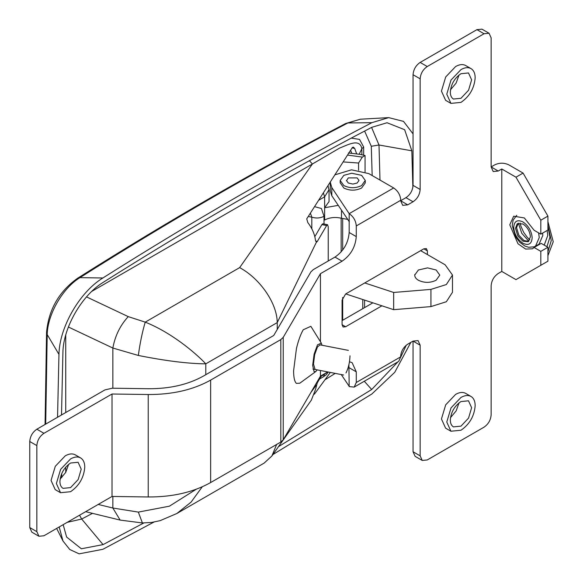 <?xml version="1.0" encoding="UTF-8"?>
<svg xmlns="http://www.w3.org/2000/svg" width="583" height="583" viewBox="0 0 583 583"><rect width="100%" height="100%" fill="white"/><g stroke="black" fill="none" stroke-linecap="round" stroke-linejoin="round"><path stroke-width="0.87" d="M547.918 221.627L553.245 241.726L547.918 255.675M547.918 225.483L551.27 240.582L547.918 251.82M547.918 226.503L549.951 237.113L546.941 246.689M522.936 223.974C527.462 227.1 529.947 231.407 530.392 236.887L528.205 241.712L522.936 241.187L517.806 235.867L515.489 228.281L517.245 223.741L522.936 223.974M528.715 241.355L524 240.575L518.87 235.248L516.553 227.669L518.309 223.129M351.673 173.238L361.591 175.337L365.271 180.46L361.591 185.583C355.681 188.389 349.764 188.389 343.846 185.576L340.173 180.46L343.846 175.337L351.673 173.238M365.271 180.46L365.271 182.916L361.591 188.039C355.681 190.845 349.764 190.845 343.846 188.039L340.18 182.727M346.47 180.759L348.284 177.895L357.16 177.895L358.997 180.46L357.16 183.018L352.883 184.075L348.284 183.018L346.448 180.46M349.997 355.834C349.764 362.466 348.423 368.164 345.989 372.945M414.746 274.52C414.498 276.736 415.708 278.645 418.375 280.248C424.293 283.054 430.203 283.054 436.12 280.248L439.793 275.125L436.12 270.002L427.572 267.881L418.375 270.002L414.702 275.125M314.631 206.659L321.422 208.51L324.017 216.293C320.3 218.188 316.234 218.487 311.818 217.189L310.411 213.181M347.592 155.085L362.334 157.097L358.574 163.029L343.27 161.921M329.023 189.664L324.636 196.814L318.806 200.18M321.044 376.465L327.668 371.961M365.067 171.868L365.067 155.523L359.667 154.291L348.496 152.979M365.067 155.523L362.334 157.097M341.15 218.173L341.15 251.9M364.572 300.107L364.572 307.627M372.377 302.672L372.377 303.116M328.032 185.831L329.038 190.247L329.045 201.594L324.636 207.737L324.636 220.031C329.614 217.43 335.232 216.832 341.485 218.261L347.716 219.397M338.271 205.369L324.636 207.737L324.636 196.814L323.412 193.024M430.939 306.6L430.939 289.387L446.345 284.54L452.488 275.045L452.488 292.258L446.345 301.746L430.939 306.6L393.671 309.675L393.671 292.462L364.725 282.944M393.671 309.675L345.734 293.912M430.939 289.387L393.671 292.462M452.488 275.045L445.135 264.799L420.649 250.661M358.574 170.221L358.574 163.029M315.09 369.462L313.479 364.011L314.689 354.588L317.487 346.9L320.082 344.888M348.386 350.383L319.907 344.83M321.306 343.117L310.856 326.312L303.226 329.774C300.609 334.336 298.365 340.538 296.47 348.372L293.592 370.839C293.628 377.441 294.553 381.61 296.353 383.352L299.764 383.228L315.76 371.575L314.055 371.641L312.677 365.381L314.113 354.151L317.487 344.852L321.306 343.117L322.02 345.245M317.225 369.877L315.76 371.575M471.093 396.513C473.753 398.189 475.109 401.235 475.167 405.651C474.322 416.094 469.592 424.293 460.971 430.239L450.929 431.231L446.775 422.041L451.016 407.903L460.971 397.453C464.913 395.245 468.287 394.931 471.093 396.513L465.766 393.438C462.96 391.856 459.586 392.177 455.644 394.378L445.696 404.828L441.448 418.973L445.609 428.162L450.929 431.231M471.093 68.663C473.753 70.339 475.109 73.385 475.167 77.801C474.322 88.244 469.592 96.435 460.971 102.389L450.929 103.38L446.775 94.191L451.016 80.046L460.971 69.603C464.913 67.395 468.287 67.081 471.093 68.663L465.766 65.588C462.96 64.006 459.586 64.319 455.644 66.528L445.696 76.978L441.448 91.116L445.609 100.312L450.929 103.38M80.694 457.976C83.354 459.659 84.71 462.705 84.768 467.114C83.923 477.557 79.193 485.756 70.572 491.709L60.53 492.701L56.376 483.511L60.617 469.366L70.572 458.923C74.515 456.715 77.889 456.402 80.694 457.976L75.375 454.908C72.569 453.326 69.195 453.64 65.245 455.848L55.298 466.291L51.049 480.436L55.21 489.625L60.53 492.701M60.107 479.095L65.741 472.376L68.619 464.36M63.11 488.394C61.033 487.162 59.969 484.852 59.925 481.463C60.552 473.629 64.101 467.479 70.572 463.019L78.1 462.275L81.219 469.169L78.166 479.547L70.572 487.607L63.044 488.357M450.499 417.632L456.139 410.906L459.01 402.889M453.508 426.924C451.424 425.692 450.368 423.382 450.324 419.993C450.95 412.159 454.5 406.016 460.971 401.556L468.499 400.805L471.618 407.699L468.564 418.077L460.971 426.144L453.436 426.887M450.499 89.782L456.139 83.056L459.01 75.039M453.508 99.074C451.424 97.842 450.368 95.532 450.324 92.143C450.95 84.309 454.5 78.166 460.971 73.698L468.499 72.955L471.618 79.849L468.564 90.227L460.971 98.294L453.436 99.037M349.173 232.5C348.328 242.943 343.598 251.142 334.977 257.088L313.355 269.579L310.936 271.824L273.719 335.487L203.547 375.999C188.2 384.583 169.842 388.825 148.476 388.723L112.279 388.212L104.933 389.903L36.853 429.212C32.546 432.185 30.178 436.281 29.755 441.506L29.755 527.564L31.839 532.162L38.937 536.258L36.853 531.66L36.853 445.601C37.276 440.384 39.644 436.281 43.951 433.307L112.031 394.006L148.228 394.516C172.444 394.633 193.25 389.823 210.645 380.101L280.817 339.59L283.229 337.346L320.453 273.675L342.075 261.191C350.696 255.237 355.426 247.046 356.271 236.603L356.271 225.949C355.849 220.724 353.48 216.628 349.173 213.655L349.173 232.5L356.271 236.603M327.726 371.925L320.453 376.13L283.229 439.793L280.817 442.038L210.645 482.556C193.25 492.278 172.444 497.08 148.228 496.964L112.031 496.454L43.951 535.762L38.937 536.258M540.82 251.353L547.918 247.258L541.199 243.381L534.101 247.476L540.82 251.353L540.82 265.287L515.977 279.629L501.781 271.438L501.781 168.983L515.977 177.181L523.075 173.078L508.879 164.887C504.149 162.642 499.412 162.642 494.683 164.887L491.134 166.935L498.232 171.03L493.211 171.533L491.134 166.935L491.134 37.844L489.057 33.246L484.036 33.748L427.252 66.528C422.937 69.508 420.576 73.604 420.154 78.822L420.154 189.475C419.731 194.693 417.37 198.796 413.055 201.769L407.728 204.844L402.715 205.34L400.63 200.741L407.728 204.844M335.094 174.783L351.505 169.821L368.828 173.617L393.671 187.959C397.985 190.933 400.353 195.035 400.769 200.253L400.63 200.741L405.957 197.666C410.272 194.693 412.633 190.597 413.055 185.372L420.154 189.475M330.291 182.297L331.807 187.558L349.173 213.655M400.63 356.723L400.63 356.468C401.053 351.25 403.421 347.155 407.728 344.174L413.055 341.106L413.055 451.752L415.132 456.351L422.23 460.446L420.154 455.855L420.154 345.202L418.077 340.603L413.055 341.106L420.154 345.202M348.904 364.739L349.173 386.595L354.194 387.09L356.271 382.492L356.271 371.837L352.11 362.648L349.479 361.773M400.769 356.803L398.692 361.394L354.194 387.09M349.173 386.31L341.266 374.563M330.269 182.836L330.269 191.035L331.807 195.757L331.807 187.558M349.312 221.766L331.807 195.757M381.916 305.805L345.624 326.757L343.11 327.005L342.075 324.709L342.075 300.121L345.624 293.978L423.841 248.817L426.348 248.569L427.39 250.865L427.39 254.552M372.872 302.832L342.075 320.614M515.977 177.181L540.82 220.206L540.82 234.14L534.101 230.263L524.343 217.94L513.667 216.206L509.768 224.819L517.981 243.76L525.669 249.072L532.483 248.803L534.101 247.476M537.628 245.443L536.571 245.574M523.075 173.078L547.918 216.111L547.918 230.045L540.82 234.14M547.918 216.111L540.82 220.206M547.918 247.258L547.918 261.191L540.82 265.287M489.057 33.246L481.959 29.15L476.938 29.646L420.154 62.432C415.839 65.405 413.478 69.508 413.055 74.726L413.055 185.372M498.232 171.03L501.781 168.983M501.781 271.438L498.232 273.485C493.925 276.459 491.556 280.561 491.134 285.779L491.134 414.87C490.711 420.095 488.35 424.191 484.036 427.164L427.252 459.951L422.23 460.446M320.453 376.13L320.453 370.504M320.453 341.74L320.453 273.675M112.031 496.454L112.031 394.006M315.643 241.136L317.305 241.457L316.452 242.295L315.447 240.058C314.609 233.951 312.058 228.121 307.795 222.56L306.738 218.844L352.372 147.492L353.291 147.12L354.675 148.395L352.117 147.9M86.517 296.9L128.245 316.627L145.233 322.137C170.593 332.208 194.605 351.972 205.792 363.843C187.988 363.683 165.499 360.884 138.331 355.455C140 343.161 142.296 332.055 145.233 322.137L239.642 267.626C259.457 278.186 277.071 302.752 277.238 322.596L316.35 242.288M321.874 224.608L322.836 223.785L327.588 224.71L326.626 225.541L321.874 224.608L314.805 236.683M328.236 260.98L328.236 226.889L327.588 224.71M276.634 444.457L271.882 456.001L311.315 400.2L315.447 389.641L317.305 382.842L321.641 375.437M330.335 372.435L314.368 394.203M351.301 138.098L359.543 139.417L363.661 147.018L361.854 148.701C359.798 137.828 347.65 145.043 339.7 148.024L312.401 163.998L309.427 160.682M372.173 175.541L371.291 146.275L364.608 131.066M326.626 225.541L317.305 241.457M98.199 504.448L112.854 508.019L138.331 512.1L169.413 506.182L196.303 489.21M85.657 511.685L120.142 520.087L112.854 508.019L112.854 496.468M202.257 486.798L191.086 502.116L176.875 513.492L160.157 520.648L151.675 522.434L142.398 522.958L138.331 512.1M138.331 355.455L112.854 348.036L68.4 327.012M112.854 388.22L112.854 348.036C115.091 335.793 120.222 325.321 128.245 316.627M361.854 154.787L361.854 148.701L359.194 154.189M239.642 267.626L312.401 163.998L91.801 291.362M356.614 153.686L354.675 148.395M310.921 392.425L316.452 384.933M271.882 456.001L264.106 463.128L176.911 513.47M351.68 153.103L350.602 150.305M277.246 323.113L277.246 329.446M61.514 414.972L62.92 352.249C63.321 327.566 81.882 295.289 103.053 282.449C192.601 225.854 282.15 174.149 371.699 127.349L387.054 122.743L404.646 129.71L411.838 150.808L412.873 187.332M61.754 477.63L61.689 473.673M143.797 522.98L103.053 544.609L81.343 548.771L66.615 537.038L63.168 524.664M397.992 361.803L371.699 389.51L278.492 446.651M406.249 345.216L400.769 357.015M57.549 417.26L58.956 354.355C59.393 327.347 79.696 292.025 102.87 277.982C192.543 221.307 282.216 169.529 371.888 122.663L388.686 117.628L403.523 121.381L413.055 133.886M153.927 522.077L102.87 549.295L79.113 553.85L69.734 549.485L63 541.017L59.175 526.974M410.84 342.381L394.764 372.282L371.888 393.977L272.917 454.543M542.605 233.113L542.809 235.488L539.071 244.131L534.247 246.798L528.65 247.294L524.897 246.033L519.774 242.266L515.7 236.953L512.246 225.585L513.106 220.163L516.757 215.331M538.605 232.865L539.26 237.536L535.522 246.179M528.839 241.245L521.756 233.266L518.389 223.143M547.153 230.489L547.78 235.415L544.216 245.122M513.71 227.523C514.148 221.168 517.223 219.303 522.936 221.926C528.438 225.694 531.514 230.934 532.162 237.638C531.725 244 528.65 245.866 522.936 243.235C517.442 239.467 514.366 234.235 513.71 227.523M311.818 228.835L311.818 217.189L308.29 216.453M324.017 216.293L324.017 224.01M324.636 373.71L323.594 376.691L326.371 374.607L328.251 372.027M341.485 210.142L341.485 218.261M283.229 337.346L283.229 439.793M280.817 442.038L280.817 339.59M400.63 200.333L356.271 225.949M349.312 213.575L393.671 187.959M356.271 382.492L400.63 356.883M427.39 250.865L423.841 248.817M345.624 326.757L342.075 324.709M405.957 197.666L413.055 201.769M413.055 74.726L420.154 78.822M420.154 62.432L427.252 66.528M476.938 29.646L484.036 33.748M413.055 451.752L420.154 455.855M349.173 367.742L356.271 371.837M29.755 527.564L36.853 531.66M29.755 441.506L36.853 445.601M36.853 429.212L43.951 433.307M334.977 257.088L342.075 261.191M210.645 482.556L210.645 380.101M148.228 496.964L148.228 394.516M65.733 335.05L65.733 412.538M65.733 467.158L65.733 472.398M363.661 147.018L363.661 155.202M371.582 127.415L378.994 144.999L379.999 180.067M371.291 146.275L378.994 144.999L411.838 150.808M92.508 513.353L81.671 519.038L67.154 522.368M103.053 544.609L81.671 519.038L79.528 515.219M335.218 373.382L324.964 379.781M371.888 122.663L347.84 122.969L345.624 123.516L360.367 119.216L347.84 122.969C258.539 169.646 169.238 221.205 79.937 277.646C62.665 288.119 47.529 314.441 47.201 334.576L46.56 332.23L45.066 424.468M58.956 354.355L47.201 334.576L45.7 424.103M102.87 277.982L79.937 277.646L77.575 278.266C59.021 291.558 48.68 309.544 46.56 332.23M277.238 322.596L205.792 363.843L205.792 374.701M364.295 381.26L371.699 389.51M520.109 222.99L520.962 226.35L523.672 232.347L527.389 237.449L529.83 239.832M340.173 182.916L340.173 180.46M362.757 308.669L362.757 299.509M342.68 218.552L342.68 250.02M342.68 297.476L342.68 320.264M343.591 375.015L312.954 369.046M319.542 379.03L323.594 376.691M345.624 123.516C256.258 170.221 166.906 221.802 77.575 278.266M142.398 522.958L120.149 520.087M360.367 119.216L388.686 117.628M56.646 528.431L63 541.017"/></g></svg>
